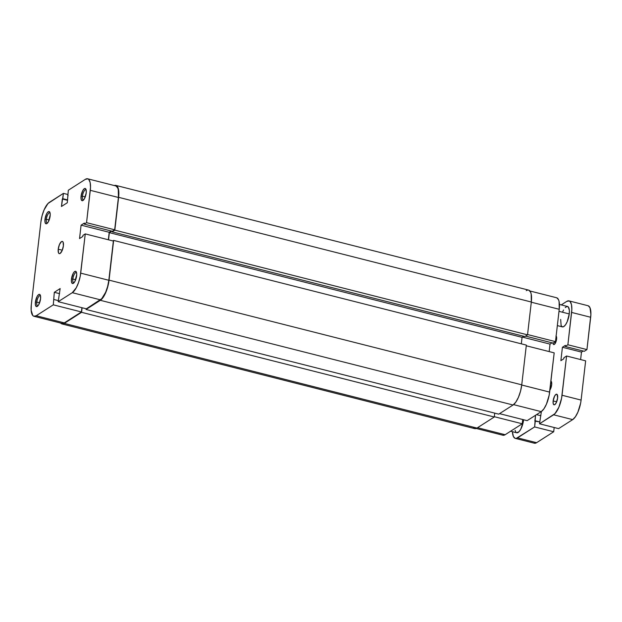 <?xml version="1.0" encoding="UTF-8"?>
<svg xmlns="http://www.w3.org/2000/svg" width="622" height="622" viewBox="0 0 622 622"><rect width="100%" height="100%" fill="white"/><g stroke="black" fill="none" stroke-linecap="round" stroke-linejoin="round"><path stroke-width="0.93" d="M36.784 302.09A5.256 1.866 -75.8 0 0 37.926 305.822A5.256 1.866 104.2 0 1 37.631 305.814A5.256 1.866 104.2 0 1 36.784 302.09L39.59 302.805L36.784 302.09A5.256 1.866 104.2 0 1 40.22 295.621A5.256 1.866 104.2 0 1 40.484 295.753A5.256 1.866 -75.8 0 0 36.784 302.09L35.4 302.121L36.784 302.09M40.554 298.832A6.313 2.239 104.2 0 1 37.359 306.343A6.313 2.239 104.2 0 1 35.4 302.121L35.454 305.13L36.356 306.576L37.81 305.954L38.836 304.477L40.554 298.832L40.5 295.823L39.59 294.377L38.657 294.564L37.11 296.476L35.4 302.121A6.313 2.239 104.2 0 1 37.577 295.707A6.313 2.239 104.2 0 1 40.236 295.022A6.313 2.239 104.2 0 1 40.554 298.832M46.362 219.278A5.256 1.866 -75.8 0 0 47.513 223.01A5.256 1.866 104.2 0 1 47.218 222.995A5.256 1.866 104.2 0 1 46.362 219.278L49.169 219.986L46.362 219.278A5.256 1.866 104.2 0 1 49.807 212.802A5.256 1.866 104.2 0 1 50.063 212.934A5.256 1.866 -75.8 0 0 46.362 219.278L44.978 219.309L46.362 219.278M50.133 216.013A6.313 2.239 104.2 0 1 46.945 223.531A6.313 2.239 104.2 0 1 44.978 219.309L45.033 222.318L45.935 223.757L46.875 223.578L48.423 221.665L50.219 214.893L50.079 213.004L49.177 211.566L47.723 212.18L46.697 213.657L44.978 219.309A6.313 2.239 104.2 0 1 47.155 212.895A6.313 2.239 104.2 0 1 49.814 212.211A6.313 2.239 104.2 0 1 50.133 216.013M72.86 279.021A5.256 1.866 -75.8 0 0 74.01 282.753A5.256 1.866 104.2 0 1 73.715 282.738A5.256 1.866 104.2 0 1 72.86 279.021L75.666 279.729L72.86 279.021A5.256 1.866 104.2 0 1 76.296 272.545A5.256 1.866 104.2 0 1 76.56 272.677A5.256 1.866 -75.8 0 0 72.86 279.021L71.476 279.053L72.86 279.021M76.63 275.756A6.313 2.239 104.2 0 1 73.443 283.267A6.313 2.239 104.2 0 1 71.476 279.053L71.53 282.061L72.432 283.5L73.373 283.321L74.92 281.408L76.716 274.629L76.576 272.747L75.674 271.309L74.22 271.923L73.194 273.4L71.476 279.053A6.313 2.239 104.2 0 1 73.653 272.638A6.313 2.239 104.2 0 1 76.312 271.954A6.313 2.239 104.2 0 1 76.63 275.756M82.438 196.202A5.256 1.866 -75.8 0 0 83.589 199.934A5.256 1.866 104.2 0 1 83.294 199.926A5.256 1.866 104.2 0 1 82.438 196.202L85.253 196.917L82.438 196.202A5.256 1.866 104.2 0 1 85.883 189.733A5.256 1.866 104.2 0 1 86.147 189.858A5.256 1.866 -75.8 0 0 82.438 196.202L81.062 196.233L82.438 196.202M86.217 192.937A6.313 2.239 104.2 0 1 83.021 200.455A6.313 2.239 104.2 0 1 81.062 196.233L81.117 199.242L82.018 200.681L82.951 200.502L84.499 198.589L86.217 192.937L86.163 189.928L85.253 188.489L84.32 188.668L82.773 190.581L81.062 196.233A6.313 2.239 104.2 0 1 83.239 189.819A6.313 2.239 104.2 0 1 85.89 189.135A6.313 2.239 104.2 0 1 86.217 192.937M58.227 249.181L62.286 250.207L58.227 249.181L58.499 252.882L59.183 253.628L60.124 253.449L62.146 250.549L63.382 245.884A6.313 2.239 104.2 0 1 59.253 253.644A6.313 2.239 104.2 0 1 58.227 249.181A6.313 2.239 104.2 0 1 62.355 241.414A6.313 2.239 104.2 0 1 63.382 245.884L63.11 242.183L62.425 241.437L61.492 241.616L59.463 244.516L58.227 249.181M85.253 233.903L80.712 273.144L108.827 280.281L113.367 241.041L85.253 233.903L80.238 276.207L78.605 282.349L76.281 287.745L72.284 292.682L58.196 301.693L60.155 288.577L54.308 292.309L53.298 304.827L36.208 315.758L64.323 322.888L81.42 311.956L53.298 304.827L36.208 315.758L33.79 316.225L32.803 315.548L31.147 310.261L31.318 304.733L40.896 221.914L42.086 215.748L44.1 209.863L47.995 203.503L63.413 193.372L61.461 206.488L67.3 202.749L68.311 190.239L85.401 179.307L68.311 190.239L67.3 202.749L61.461 206.488L62.324 198.993L67.58 200.331L62.324 198.993L67.627 199.919L62.799 198.69L63.413 193.372L49.325 202.375A16.304 5.777 104.2 0 0 40.896 221.914L31.318 304.733A16.304 5.777 104.2 0 0 33.969 316.279L62.083 323.409A16.304 5.777 -75.8 0 0 64.323 322.888L81.42 311.956L81.91 307.711L81.42 311.956L53.298 304.827L54.308 292.309L59.564 293.646L54.308 292.309L60.155 288.577L58.196 301.693L86.318 308.823L101.736 298.692L105.631 292.332L107.645 286.447L108.827 280.281L113.367 241.041L85.253 233.903L82.936 235.388L85.253 233.903M108.345 239.765L109.208 232.286L111.229 230.995L109.208 232.286L108.345 239.765M87.648 178.786L115.762 185.916A16.304 5.777 -75.8 0 1 118.413 197.462L90.291 190.324L86.551 222.668L114.666 229.798L118.413 197.462L90.291 190.324A16.304 5.777 104.2 0 0 87.648 178.786A16.304 5.777 104.2 0 0 85.401 179.307L87.819 178.841L88.806 179.517L90.151 182.557L90.509 187.432L86.551 222.668L84.234 224.145L112.349 231.283L114.666 229.798L118.413 197.462L118.273 189.687L117.713 187.898L115.933 185.97M61.912 323.354L64.323 322.888L36.208 315.758A16.304 5.777 104.2 0 1 33.969 316.279M84.234 224.145L84.359 223.065L81.093 225.156L79.546 238.56L82.804 236.477L82.936 235.388L82.804 236.477L79.546 238.56L81.093 225.156L109.208 232.286L81.093 225.156L84.359 223.065L84.234 224.145L86.551 222.668L114.666 229.798L112.349 231.283L84.234 224.145M67.821 194.484L63.413 193.372L67.821 194.484M86.318 308.823L100.406 299.82L72.284 292.682L58.196 301.693L86.318 308.823M58.32 300.62L53.92 299.501L58.32 300.62M68.117 195.666L67.697 195.565L68.117 195.666M72.284 292.682L100.406 299.82A16.304 5.777 -75.8 0 0 108.827 280.281L80.712 273.144A16.304 5.777 104.2 0 1 72.284 292.682M528.77 290.155L530.605 292.153L531.18 293.996L531.328 302.02A16.825 5.963 -75.8 0 0 528.591 290.101L115.894 185.41A16.825 5.963 104.2 0 1 118.623 197.322L531.328 302.02L118.623 197.322L114.829 230.156L527.526 334.846L531.328 302.02L527.526 334.846L524.867 336.549L112.162 231.858L114.829 230.156L527.526 334.846L524.867 336.549L112.162 231.858L112.232 231.252L112.162 231.858L114.829 230.156L118.849 194.328L117.9 187.455L116.073 185.465L114.324 185.558A16.825 5.963 104.2 0 1 115.894 185.41M523.74 336.269L522.068 337.334L109.371 232.644L111.735 231.127L109.371 232.644L108.539 239.812L109.371 232.644L522.068 337.334L521.322 343.826L522.068 337.334L523.74 336.269M112.854 240.908L113.639 240.411L526.344 345.101L113.639 240.411L109.044 280.141L521.749 384.831L526.344 345.101L521.749 384.831L109.044 280.141A16.825 5.963 104.2 0 1 100.344 300.309L513.049 405A16.825 5.963 -75.8 0 0 521.749 384.831L520.521 391.207L518.445 397.271L515.817 402.123L513.049 405L100.344 300.309L86.046 309.461L498.743 414.151L513.049 405L498.743 414.151L86.046 309.461L86.124 308.776L86.046 309.461L101.72 299.151L105.74 292.581L107.824 286.509L109.044 280.141L113.639 240.411L112.854 240.908M82.104 307.758L81.575 312.314L494.28 417.004L494.723 413.132L494.28 417.004L81.575 312.314L64.268 323.386L476.965 428.076L494.28 417.004L476.965 428.076L64.268 323.386A16.825 5.963 104.2 0 1 61.951 323.922A16.825 5.963 104.2 0 1 60.653 323.043L61.772 323.868L64.268 323.386L81.575 312.314L82.104 307.758M61.951 323.922L474.656 428.612A16.825 5.963 -75.8 0 0 476.965 428.076L474.477 428.558L473.459 427.858M526.282 290.637L527.588 290.085M529.897 290.979L556.581 297.744A16.304 5.777 -75.8 0 1 559.232 309.289L555.485 341.626L553.168 343.111L525.567 336.105L553.168 343.111L555.485 341.626L527.565 334.543L555.485 341.626L559.232 309.289L531.305 302.206L559.232 309.289L559.092 301.514L558.533 299.726L556.752 297.798M527.137 420.651L499.528 413.653L527.137 420.651L541.226 411.64L527.137 420.651M513.57 404.627L541.226 411.64L543.908 408.848L546.45 404.16L549.172 395.164L554.186 352.861L526.266 345.778L554.186 352.861L549.646 392.101L521.726 385.018L549.646 392.101A16.304 5.777 -75.8 0 1 541.226 411.64L513.57 404.627M502.731 435.182L505.142 434.716L522.239 423.784L522.729 419.539L522.239 423.784L505.142 434.716L477.541 427.711L505.142 434.716A16.304 5.777 -75.8 0 1 502.903 435.237L476.219 428.465M549.164 351.593L550.027 344.114L552.048 342.823L550.027 344.114L522.426 337.108L550.027 344.114L549.164 351.593M494.311 416.701L522.239 423.784L494.311 416.701M557.343 325.601L562.374 326.884A10.52 3.732 -75.8 0 0 569.254 313.939L558.991 311.334L569.254 313.939L569.371 310.378L568.298 306.965L566.922 306.483L565.242 307.556M516.602 432.741L519.02 431.715L520.738 429.25L523.289 421.809L523.6 419.834L522.721 419.609L523.607 419.757A10.52 3.732 -75.8 0 1 523.6 419.834A10.52 3.732 -75.8 0 1 516.719 432.772L510.608 431.225M550.921 381.13A5.256 1.866 104.2 0 1 551.66 384.816L551.613 382.305L550.859 381.107M550.742 388.416L550.097 388.252L550.742 388.416M556.13 336.105A4.416 1.563 104.2 0 1 556.604 339.107L556.566 337L555.928 335.997M555.835 342.139L555.018 341.929L555.835 342.139M553.145 400.933A5.466 1.936 104.2 0 1 556.729 394.2A5.466 1.936 104.2 0 1 557.615 398.072L557.118 394.449L555.975 394.379L554.63 396.035L553.145 400.933L553.191 403.538L553.977 404.79L554.785 404.634L556.13 402.97L557.615 398.072A5.466 1.936 104.2 0 1 554.039 404.805A5.466 1.936 104.2 0 1 553.145 400.933L556.667 401.828L553.145 400.933M568.974 300.885A16.304 5.777 104.2 0 0 566.728 301.406L561.269 304.904L566.728 301.406L569.146 300.939L570.133 301.616L571.478 304.656L571.836 309.531L567.878 344.767L565.219 346.47L565.344 345.389L562.42 347.255L560.873 360.667L563.789 358.793L563.913 357.712L566.58 356.009L561.565 398.313L558.836 407.301L554.948 413.661L539.523 423.8L541.381 411.539L539.523 423.8L558.587 428.628L572.675 419.625A16.304 5.777 -75.8 0 0 581.103 400.086L585.644 360.846L566.58 356.009L585.644 360.846L581.103 400.086L562.039 395.25L581.103 400.086L580.629 403.149L577.9 412.137L575.358 416.826L572.675 419.625L553.611 414.788L572.675 419.625L558.587 428.628L539.523 423.8L553.611 414.788A16.304 5.777 104.2 0 0 562.039 395.25L566.58 356.009L563.913 357.712L563.789 358.793L560.873 360.667L562.42 347.255L565.344 345.389L565.219 346.47L567.878 344.767L586.943 349.603L590.682 317.267A16.304 5.777 -75.8 0 0 588.031 305.721L568.974 300.885A16.304 5.777 104.2 0 1 571.618 312.431L590.682 317.267L571.618 312.431L567.878 344.767L586.943 349.603L584.276 351.306L565.219 346.47L584.276 351.306L586.943 349.603L590.9 314.367L589.983 307.703L588.21 305.775M535.542 415.278L534.625 426.925L516.268 438.393L515.117 438.323L513.344 436.395L512.435 431.684A16.304 5.777 104.2 0 0 515.296 438.378A16.304 5.777 104.2 0 0 517.535 437.857L536.599 442.693L553.689 431.761L554.179 427.516L553.689 431.761L534.625 426.925L553.689 431.761L536.599 442.693L517.535 437.857L534.625 426.925L535.332 420.814L539.74 421.934L534.866 421.117L535.542 415.278M563.524 310.013L562.731 311.661M560.671 319.436L561.122 325.601L562.265 326.845L563.82 326.55L565.553 324.746L567.194 321.714L569.254 313.939A10.52 3.732 -75.8 0 0 567.552 306.49L559.442 304.438M515.094 430.338L515.965 432.306M549.809 390.212L551.66 384.816A5.256 1.866 104.2 0 1 549.879 390.111M552.95 342.909L553.393 344.347L554.676 344.098L556.604 339.107A4.416 1.563 104.2 0 1 553.712 344.541A4.416 1.563 104.2 0 1 552.958 343.056M583.156 351.018L581.484 352.091L562.42 347.255L581.484 352.091L580.621 359.57L581.484 352.091L583.156 351.018M536.537 414.641L540.891 415.745L536.537 414.641M515.296 438.378L534.352 443.214A16.304 5.777 -75.8 0 0 536.599 442.693L534.181 443.159"/></g></svg>
